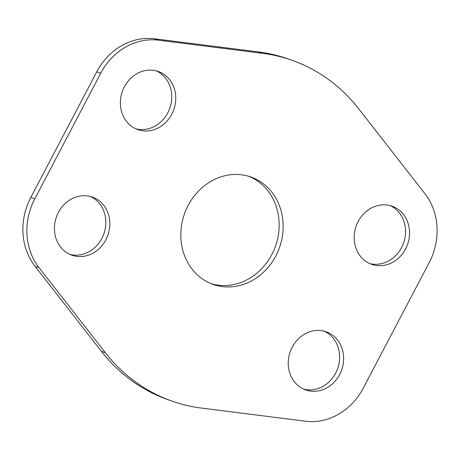 <?xml version="1.0" encoding="UTF-8"?>
<svg xmlns="http://www.w3.org/2000/svg" width="460" height="460" viewBox="0 0 460 460"><rect width="100%" height="100%" fill="white"/><g stroke="black" fill="none" stroke-linecap="round" stroke-linejoin="round"><path stroke-width="0.69" d="M330.211 333.649A30.82 27.289 -70.6 0 1 340.756 372.238A30.82 27.289 -70.6 0 1 305.745 389.948A30.82 27.289 -70.6 0 1 290.174 351.837A30.82 27.289 -70.6 0 1 326.14 331.781A30.82 27.289 -70.6 0 1 330.211 333.649M303.744 389.148A30.82 27.289 109.4 0 0 337.214 369.748A30.82 27.289 109.4 0 0 326.215 332.247A30.82 27.289 109.4 0 0 324.116 331.166M396.152 208.058A30.82 27.289 -70.6 0 1 406.692 246.646A30.82 27.289 -70.6 0 1 371.686 264.356A30.82 27.289 -70.6 0 1 356.115 226.239A30.82 27.289 -70.6 0 1 392.081 206.189A30.82 27.289 -70.6 0 1 396.152 208.058M369.679 263.557A30.82 27.289 109.4 0 0 403.15 244.156A30.82 27.289 109.4 0 0 392.156 206.655A30.82 27.289 109.4 0 0 390.051 205.574M96.416 198.927A30.82 27.289 -70.6 0 1 106.962 237.515A30.82 27.289 -70.6 0 1 71.95 255.225A30.82 27.289 -70.6 0 1 56.379 217.114A30.82 27.289 -70.6 0 1 92.345 197.058A30.82 27.289 -70.6 0 1 96.416 198.927M69.949 254.426A30.82 27.289 109.4 0 0 103.414 235.025A30.82 27.289 109.4 0 0 92.42 197.524A30.82 27.289 109.4 0 0 90.321 196.443M162.351 73.335A30.82 27.289 -70.6 0 1 172.897 111.924A30.82 27.289 -70.6 0 1 137.885 129.634A30.82 27.289 -70.6 0 1 122.314 91.523A30.82 27.289 -70.6 0 1 158.28 71.467A30.82 27.289 -70.6 0 1 162.351 73.335M135.884 128.834A30.82 27.289 109.4 0 0 169.355 109.434A30.82 27.289 109.4 0 0 158.355 71.932A30.82 27.289 109.4 0 0 156.256 70.851M258.388 180.441A56.936 50.41 -70.6 0 1 277.863 251.723A56.936 50.41 -70.6 0 1 213.193 284.441A56.936 50.41 -70.6 0 1 184.425 214.032A56.936 50.41 -70.6 0 1 250.867 176.985A56.936 50.41 -70.6 0 1 258.388 180.441M211.14 283.665A56.936 50.41 109.4 0 0 274.321 249.257A56.936 50.41 109.4 0 0 254.391 179.032A56.936 50.41 109.4 0 0 248.86 176.335M39.037 267.662A61.49 54.441 -70.6 0 1 34.787 198.858L100.723 73.266A61.49 54.441 -70.6 0 1 158.464 40.181L262.551 53.331A180.671 159.965 -70.6 0 1 291.893 60.248A180.671 159.965 -70.6 0 1 358.622 108.692L424.959 193.74A61.49 54.441 -70.6 0 1 429.209 262.545L363.273 388.142A61.49 54.441 -70.6 0 1 305.532 421.222L201.445 408.072A180.671 159.965 -70.6 0 1 172.103 401.154A180.671 159.965 -70.6 0 1 105.369 352.711L39.037 267.662L35.04 266.26L101.378 351.308A180.671 159.965 109.4 0 0 168.107 399.751L172.103 401.154M291.893 60.248L287.897 58.845A180.671 159.965 109.4 0 0 258.555 51.928L154.468 38.778A61.49 54.441 109.4 0 0 96.726 71.858L30.791 197.455A61.49 54.441 109.4 0 0 35.04 266.26M30.791 197.455L34.787 198.858M96.726 71.858L100.723 73.266M154.468 38.778L158.464 40.181M258.555 51.928L262.551 53.331M101.378 351.308L105.369 352.711"/></g></svg>
